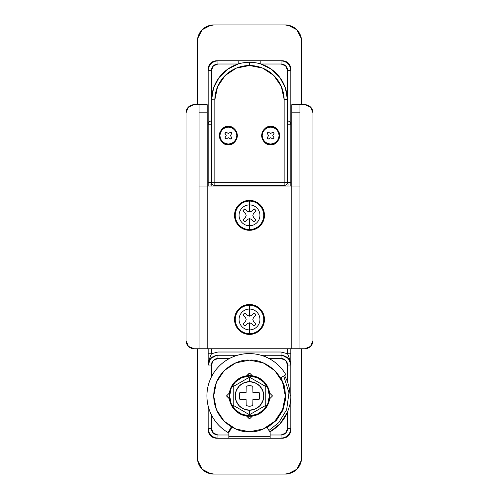 <?xml version="1.0" encoding="UTF-8"?>
<svg xmlns="http://www.w3.org/2000/svg" width="499" height="499" viewBox="0 0 499 499"><rect width="100%" height="100%" fill="white"/><g stroke="black" fill="none" stroke-linecap="round" stroke-linejoin="round"><path stroke-width="0.75" d="M226.178 132.354A3.905 3.905 0 0 0 225.111 133.42M225.111 137.774A3.905 3.905 0 0 0 226.178 138.841M228.355 144.061A8.464 8.464 0 0 1 219.897 135.597A8.464 8.464 0 0 1 228.355 127.139L228.355 126.484C232.665 125.966 235.703 129.004 237.468 135.597C235.703 142.19 232.665 145.228 228.355 144.71L224.868 144.018L221.912 142.04L219.94 139.084L219.242 135.597L219.94 132.11L221.912 129.154L224.868 127.176L228.355 126.484L231.842 127.176L234.798 129.154L236.776 132.11L237.468 135.597L236.776 139.084L234.798 142.04L231.842 144.018L228.355 144.71C224.051 145.228 221.013 142.19 219.242 135.597C221.013 129.004 224.051 125.966 228.355 126.484L228.355 127.139A8.464 8.464 0 0 1 236.819 135.597A8.464 8.464 0 0 1 228.355 144.061L231.592 143.413L234.337 141.579L236.177 138.834L236.819 135.597L236.177 132.36L234.337 129.615L231.592 127.781L228.355 127.139L225.118 127.781L222.373 129.615L220.539 132.36L219.897 135.597L220.539 138.834L222.373 141.579L225.118 143.413L228.355 144.061M270.645 144.061A8.464 8.464 0 0 1 262.181 135.597A8.464 8.464 0 0 1 270.645 127.139L270.645 126.484C274.949 125.966 277.987 129.004 279.758 135.597C277.987 142.19 274.949 145.228 270.645 144.71L267.158 144.018L264.202 142.04L262.224 139.084L261.532 135.597L262.224 132.11L264.202 129.154L267.158 127.176L270.645 126.484L274.132 127.176L277.088 129.154L279.06 132.11L279.758 135.597L279.06 139.084L277.088 142.04L274.132 144.018L270.645 144.71C266.335 145.228 263.297 142.19 261.532 135.597C263.297 129.004 266.335 125.966 270.645 126.484L270.645 127.139L267.408 127.781L264.663 129.615L262.823 132.36L262.181 135.597L262.823 138.834L264.663 141.579L267.408 143.413L270.645 144.061L273.882 143.413L276.627 141.579L278.461 138.834L279.103 135.597L278.461 132.36L276.627 129.615L273.882 127.781L270.645 127.139A8.464 8.464 0 0 1 279.103 135.597A8.464 8.464 0 0 1 270.645 144.061M211.588 99.8L213.566 88.098L219.061 77.582L227.544 69.274L238.179 64.003L217.932 64.003L217.932 60.747L260.821 60.747L260.821 64.003L281.068 64.003A6.506 6.506 0 0 1 287.574 70.509L290.83 70.509L290.087 66.772L287.973 63.61L284.804 61.489L281.068 60.747A9.762 9.762 0 0 1 290.83 70.509L290.83 124.207L287.405 124.207L287.574 70.509L285.671 65.905L281.068 64.003L260.821 64.003L271.369 69.218L279.814 77.414L285.334 87.805L287.405 99.388L284.149 99.42L284.149 182.241L211.588 182.241L214.838 182.241L214.838 99.819L211.588 99.8L214.838 99.819A34.662 34.662 0 0 1 249.5 65.525L236.32 68.132L225.124 75.549L217.583 86.67L214.838 99.819L214.838 182.241L284.149 182.241L284.149 99.42L281.299 86.396L273.739 75.411L262.586 68.095L249.5 65.525L249.5 62.275A37.918 37.918 0 0 0 211.588 99.8L211.588 182.241L211.588 99.8A37.918 37.918 0 0 1 249.5 62.275A37.918 37.918 0 0 1 287.405 99.388A37.918 37.918 0 0 0 249.5 62.275L249.5 65.525A34.662 34.662 0 0 1 284.149 99.42L287.405 99.388L287.405 182.241A3.256 3.256 0 0 1 284.149 185.491L214.838 185.491A3.256 3.256 0 0 1 211.588 182.241L211.588 124.207L208.17 124.207L208.17 70.509A9.762 9.762 0 0 1 217.932 60.747L214.196 61.489L211.027 63.61L208.913 66.772L208.17 70.509L208.17 124.126M290.83 359.997L290.83 348.757L290.83 353.754L287.574 353.754L287.574 348.757L287.574 353.754L281.068 352.007L217.932 352.007L211.426 353.754L211.426 348.757L211.426 353.754L217.932 352.007L281.068 352.007L287.574 353.76L289.763 359.336L290.83 365.025L290.83 398.383L290.83 395.944L290.137 395.944L289.489 388.765L287.574 381.822L287.574 365.025L285.671 360.421L281.068 358.519L269.048 358.519L281.068 358.519A6.512 6.506 90 0 1 287.574 365.025L287.574 381.822L289.489 388.765L290.137 395.944L290.83 395.944L290.83 365.025C290.237 359.105 286.987 355.849 281.068 355.263L261.014 355.263L281.068 355.263C286.987 355.856 290.237 359.112 290.83 365.025L287.574 365.025L290.83 365.025C290.237 359.112 286.987 355.856 281.068 355.263L281.068 358.519L281.068 355.263L265.262 355.263L281.068 355.263L281.068 352.007L281.068 355.263M231.679 427.631L231.112 427.3M280.893 377.624L284.68 386.781L285.752 398.639L282.939 410.203L276.54 420.239L267.239 427.674M274.119 133.183L272.778 135.597L274.119 138.011A4.229 4.229 0 0 1 273.059 139.071L270.645 137.73L268.231 139.071A4.229 4.229 0 0 1 267.171 138.011L268.506 135.597L267.171 133.183A4.229 4.229 0 0 1 268.231 132.123L270.645 133.464L273.059 132.123A4.229 4.229 0 0 1 274.119 133.183L272.778 135.597L274.119 138.011M290.299 122.423L290.83 124.207L290.83 70.509L287.574 70.509L287.405 182.241L287.405 99.388M229.197 431.947L228.623 431.616M208.17 428.491L211.426 428.491L211.426 414.894L211.426 428.491L213.329 433.095L217.932 434.997L228.835 434.997L217.932 434.997L217.932 438.253A9.762 9.762 0 0 1 208.17 428.491L208.913 432.228L211.027 435.39L214.196 437.511L217.932 438.253L228.835 438.253L217.932 438.253L217.932 434.997A6.506 6.506 0 0 1 211.426 428.491L208.17 428.491L208.17 406.092L208.17 428.491A9.762 9.762 0 0 0 217.932 438.253M290.83 185.828L290.83 124.207C290.624 122.243 289.539 121.157 287.574 120.951L287.574 120.951A3.256 3.256 0 0 1 290.83 124.207L290.83 184.699M230.058 430.45L229.484 430.119L230.058 430.45M283.713 375.996L288.977 392.775L286.657 409.654L278.81 422.584L268.93 430.456L278.779 422.616L286.632 409.723L288.983 392.838L283.713 375.996M269.791 431.953A41.33 41.33 0 0 0 287.574 412.018L289.819 405.113L290.83 398.383L290.83 428.491A9.762 9.762 0 0 1 281.068 438.253L284.804 437.511L287.973 435.39L290.087 432.228L290.83 428.491L287.574 428.491L287.574 412.018L280.014 423.819L269.791 431.953M217.932 60.747L217.932 64.003L213.329 65.905L211.426 70.509L211.426 124.207L211.426 70.509L208.17 70.509L211.426 70.509A6.506 6.506 0 0 1 217.932 64.003L238.179 64.003L238.179 60.747L217.932 60.747A9.762 9.762 0 0 0 208.17 70.509M281.068 434.997L285.671 433.095L287.574 428.491A6.506 6.506 0 0 1 281.068 434.997L270.152 434.997L281.068 434.997L281.068 438.253L228.835 438.253L270.152 438.253L270.152 436.319L228.835 436.319L228.835 432.583L231.948 427.15L228.835 432.583L228.835 438.253L228.835 436.319L270.152 436.319L270.152 438.253L281.068 438.253L281.068 434.997M197.429 104.684L197.429 41.224A16.274 16.274 0 0 1 213.703 24.95L285.291 24.95L213.703 24.95L285.291 24.95L291.522 26.191L296.805 29.715L300.329 34.992L301.571 41.224L301.571 104.684L301.571 41.224A16.274 16.274 0 0 0 289.439 25.486M289.439 473.514A16.274 16.274 0 0 0 301.571 457.776L301.571 348.757L301.571 457.776L300.329 464.008L296.805 469.285L291.522 472.809L285.297 474.05L213.703 474.05A16.274 16.274 0 0 1 197.429 457.776L197.429 348.757L197.429 457.776A16.274 16.274 0 0 0 213.703 474.05L207.478 472.809L202.201 469.291L197.666 460.552M296.805 469.285L288.073 473.813M296.805 29.715L301.334 38.448M197.429 41.224L198.671 34.992L202.195 29.715L210.927 25.187M288.073 25.187L296.78 29.691M197.666 38.448L202.17 29.74M210.927 473.813L202.22 469.31M301.334 460.552L296.83 469.26M260.821 64.003L260.821 60.747L238.179 60.747L238.179 64.003M217.932 355.263L217.932 358.519L229.415 358.519L217.932 358.519L217.932 355.263L233.738 355.263L217.932 355.263C212.013 355.856 208.763 359.112 208.17 365.025C208.763 359.112 212.013 355.856 217.932 355.263L237.499 355.263L217.932 355.263C212.013 355.849 208.763 359.105 208.17 365.025L208.17 359.997M216.51 355.369L210.547 358.644L208.17 365.025L208.17 348.757L208.17 365.025L211.426 365.025L211.426 376.913L211.426 365.025A6.512 6.506 90 0 1 217.932 358.519L213.329 360.421L211.426 365.025L208.17 365.025L209.237 359.336L211.426 353.76L208.17 353.754L211.426 353.754L208.775 360.802M208.17 184.699L208.17 185.834M208.17 182.422L208.17 124.207L208.17 182.422L211.426 182.422L210.884 184.674L211.127 186.04L211.426 182.428L208.17 182.422L208.17 186.04L208.17 182.422M208.233 123.559L208.17 124.207A3.256 3.256 0 0 1 211.426 120.951L211.426 120.951C209.461 121.157 208.376 122.243 208.17 124.207L211.426 124.207L211.595 182.441M285.915 184.979L287.068 183.676L287.405 182.241L284.149 182.241L284.156 185.491L214.838 185.491L214.838 186.04L214.838 182.241L214.838 185.491C212.88 185.285 211.794 184.2 211.588 182.241L211.925 183.676L213.098 184.986M213.822 185.329L214.664 185.491M284.361 185.485L285.16 185.335M287.399 182.441L284.149 182.241L284.149 185.491C286.114 185.285 287.199 184.2 287.405 182.241L288.11 184.686M267.027 427.163L270.152 432.583L270.152 436.319L270.152 432.583L267.027 427.163M284.592 375.485L287.574 381.822M233.738 355.263L237.468 355.269L233.738 355.263L233.738 356.542L233.738 355.263M261.052 355.269L265.262 355.263L265.262 356.735L265.262 355.263L261.052 355.269M230.532 138.841A3.905 3.905 0 0 0 231.598 137.774M231.598 133.42A3.905 3.905 0 0 0 230.532 132.354M224.881 138.011L226.222 135.597L224.881 133.183A4.229 4.229 0 0 1 225.941 132.123L228.355 133.464L230.769 132.123A4.229 4.229 0 0 1 231.829 133.183L230.494 135.597L231.829 138.011A4.229 4.229 0 0 1 230.769 139.071L228.355 137.73L225.941 139.071A4.229 4.229 0 0 1 224.881 138.011M268.231 139.071L270.645 137.73L273.059 139.071M267.171 133.183L268.506 135.597L267.171 138.011M273.059 132.123L270.645 133.464L268.231 132.123M281.068 64.003L281.068 60.747L281.068 64.003M290.83 70.509A9.762 9.762 0 0 0 281.068 60.747M289.869 121.899L289.339 121.469M281.068 438.253A9.762 9.762 0 0 0 290.83 428.491L290.83 398.383L290.48 401.601M289.819 405.113L287.574 412.018L287.574 428.491L290.83 428.491M284.149 185.491L284.149 186.04L284.149 185.491M287.867 186.04L288.11 184.674L287.574 182.434L290.83 182.434L287.574 182.434L287.574 124.207L290.83 124.207L290.767 123.559M290.811 364.364L288.453 358.644L282.49 355.369M290.83 353.754L290.83 365.025L290.83 353.754L287.574 353.754L289.938 359.854M288.547 121.101L287.642 120.951M208.17 353.754L208.17 364.725M249.5 406.198L246.182 405.643L246.082 399.356L239.794 399.25L239.794 392.644L246.082 392.532L246.182 386.245L249.5 385.696A10.248 10.248 0 0 1 252.787 386.238L252.918 392.532L259.206 392.644A10.248 10.248 0 0 1 259.206 399.25L252.918 399.356L252.787 405.656A10.248 10.248 0 0 1 246.182 405.643L246.082 399.356L239.794 399.25A10.248 10.248 0 0 1 239.794 392.644L246.082 392.532L246.182 386.245A10.248 10.248 0 0 1 249.5 385.696L252.787 386.238L252.918 392.532L259.206 392.644L259.206 399.25L252.918 399.356L252.787 405.656L249.5 406.198L252.787 405.656M249.5 410.228A14.278 14.278 0 0 1 235.222 395.944A14.278 14.278 0 0 1 249.5 381.666L249.5 377.157L233.226 386.55L233.226 405.344L249.5 414.738L249.5 410.228L254.964 409.136L259.599 406.043L262.692 401.408L263.778 395.944L262.692 390.48L259.599 385.846L254.964 382.752L249.5 381.666L244.036 382.752L239.401 385.846L236.308 390.48L235.222 395.944L236.308 401.408L239.401 406.043L244.036 409.136L249.5 410.228L249.5 414.738L233.226 405.344L233.226 386.55L249.5 377.157L265.761 386.55L265.761 405.344L249.5 414.738L265.761 405.344L265.761 386.55L249.5 377.157L249.5 381.666A14.278 14.278 0 0 1 263.778 395.944A14.278 14.278 0 0 1 249.5 410.228M249.5 415.798A19.854 19.854 0 0 1 229.646 395.944A19.854 19.854 0 0 1 249.5 376.096L257.097 377.606L263.534 381.91L267.838 388.347L269.354 395.944L267.838 403.541L263.534 409.985L257.097 414.289L249.5 415.798L241.903 414.289L235.466 409.985L231.162 403.541L229.646 395.944L231.162 388.347L235.466 381.91L241.903 377.606L249.5 376.096A19.854 19.854 0 0 1 269.354 395.944A19.854 19.854 0 0 1 249.5 415.798M249.5 416.285A20.34 20.34 0 0 1 229.16 395.944A20.34 20.34 0 0 1 249.5 375.604A20.34 20.34 0 0 1 269.84 395.944A20.34 20.34 0 0 1 249.5 416.285L241.716 414.738L235.116 410.328L230.706 403.728L229.16 395.944L230.706 388.16L235.116 381.56L241.716 377.157L249.5 375.604L257.284 377.157L263.884 381.56L268.294 388.16L269.84 395.944L268.294 403.728L263.884 410.328L257.284 414.738L249.5 416.285M199.057 104.684L207.191 104.684L207.191 348.757L291.809 348.757L291.809 104.684L304.827 104.684L299.943 104.684L299.943 348.757L304.827 348.757L310.578 346.375L312.96 340.624L312.96 112.818L312.96 340.624A8.134 8.134 0 0 1 304.827 348.757L299.943 348.757L299.943 186.04L199.057 186.04L199.057 348.757L207.191 348.757L207.191 186.04L291.809 186.04L291.809 348.757L299.943 348.757L199.057 348.757L199.057 104.684L194.173 104.684L199.057 104.684L199.057 112.818L207.191 112.818L207.191 186.04L199.057 186.04L199.057 112.818L207.191 112.818L207.191 104.684L199.057 104.684M312.96 112.818L310.578 107.067L304.827 104.684A8.134 8.134 0 0 1 312.96 112.818M186.04 112.818L186.04 340.624L188.422 346.375L194.173 348.757L199.057 348.757L194.173 348.757A8.134 8.134 0 0 1 186.04 340.624L186.04 112.818A8.134 8.134 0 0 1 194.173 104.684L188.422 107.067L186.04 112.818M291.809 186.04L299.943 186.04L299.943 104.684L291.809 104.684L291.809 112.818L299.943 112.818L291.809 112.818L291.809 186.04M228.087 432.546A42.309 42.309 0 0 1 219.323 365.992A42.309 42.309 0 0 1 285.877 374.749L280.419 377.899L285.877 374.749C282.584 369.054 278.205 364.382 272.741 360.727C267.271 357.072 261.276 354.82 254.758 353.959C248.234 353.105 241.865 353.735 235.634 355.849C229.409 357.964 223.97 361.345 219.323 365.992C214.67 370.645 211.289 376.084 209.175 382.309C207.066 388.534 206.436 394.909 207.297 401.433C208.152 407.951 210.41 413.945 214.065 419.409C217.714 424.88 222.392 429.259 228.087 432.546L231.386 426.826L228.087 432.546M216.304 438.253C211.401 437.735 208.688 435.022 208.17 430.119C208.688 435.022 211.401 437.735 216.304 438.253L228.835 438.253L216.304 438.253L210.553 435.87L216.304 438.253M208.17 430.119L208.17 406.092L208.17 430.119L210.553 435.87L208.17 430.119M208.17 124.207L208.17 68.881C208.688 63.978 211.401 61.265 216.304 60.747C211.401 61.265 208.688 63.978 208.17 68.881L208.17 124.207M216.304 60.747L282.696 60.747C287.599 61.265 290.312 63.978 290.83 68.881C290.312 63.978 287.599 61.265 282.696 60.747L216.304 60.747L210.553 63.13L208.17 68.881L210.553 63.13L216.304 60.747M290.83 68.881L290.83 124.207L290.83 68.881L288.447 63.13L282.696 60.747L288.447 63.13L290.83 68.881M290.83 395.944L290.83 430.119C290.312 435.022 287.599 437.735 282.696 438.253C287.599 437.735 290.312 435.022 290.83 430.119L290.83 395.944M296.793 469.285A16.274 16.274 0 0 0 301.558 457.776A16.274 16.274 0 0 1 285.291 474.05L291.516 472.809L296.793 469.285L300.323 464.008L301.558 457.776L301.558 348.757M301.558 104.684L301.558 41.224A16.274 16.274 0 0 0 285.291 24.95L291.516 26.191L296.793 29.715L300.323 34.992L301.558 41.224M282.696 438.253L270.152 438.253L282.696 438.253L288.447 435.87L290.83 430.119L288.447 435.87L282.696 438.253M202.195 469.285L198.671 464.008L197.429 457.776L197.429 348.757M202.195 29.715L207.478 26.191L213.703 24.95M249.5 225.76L249.5 218.649L247.454 219.398L244.909 221.849A7.972 7.972 0 0 1 242.982 219.916L245.433 217.371L246.182 215.331L245.427 213.279L242.982 210.74A7.972 7.972 0 0 1 244.915 208.807L247.448 211.258L249.5 212.013L249.5 204.902A10.429 10.429 0 0 0 239.071 215.331A10.429 10.429 0 0 0 249.5 225.76A10.429 10.429 0 0 1 239.071 215.331A10.429 10.429 0 0 1 249.5 204.902L249.5 201.103A14.228 14.228 0 0 0 235.272 215.331A14.228 14.228 0 0 0 249.5 229.559L249.5 225.76L249.5 229.559A14.228 14.228 0 0 1 235.272 215.331A14.228 14.228 0 0 1 249.5 201.103L249.5 200.685A14.646 14.646 0 0 0 234.854 215.331A14.646 14.646 0 0 0 249.5 229.977L249.5 229.559L249.5 229.977L243.899 228.86L239.146 225.685L235.971 220.932L234.854 215.331L235.971 209.723L239.146 204.977L243.899 201.802L249.5 200.685L255.101 201.802L259.854 204.977L263.029 209.723L264.146 215.331L263.029 220.932L259.854 225.685L255.101 228.86L249.5 229.977A14.646 14.646 0 0 0 264.146 215.331A14.646 14.646 0 0 0 249.5 200.685L249.5 201.103A14.228 14.228 0 0 1 263.728 215.331A14.228 14.228 0 0 1 249.5 229.559A14.228 14.228 0 0 0 263.728 215.331A14.228 14.228 0 0 0 249.5 201.103L249.5 204.902A10.429 10.429 0 0 1 259.929 215.331A10.429 10.429 0 0 1 249.5 225.76A10.429 10.429 0 0 0 259.929 215.331A10.429 10.429 0 0 0 249.5 204.902L249.5 212.013L251.546 211.258L254.091 208.807A7.972 7.972 0 0 1 256.018 210.74L253.567 213.285L252.818 215.325L253.548 217.358L256.018 219.916A7.972 7.972 0 0 1 254.091 221.849L251.527 219.379L249.5 218.649L249.5 225.76M255.226 229.16L260.085 225.916L263.329 221.057L264.47 215.331L263.329 209.599L260.085 204.746L255.226 201.496L249.5 200.361L243.774 201.496L238.915 204.746L235.671 209.599L234.53 215.331L235.671 221.057L238.915 225.916L243.774 229.16L249.5 230.301L255.226 229.16A14.97 14.97 0 0 0 249.5 200.361A14.97 14.97 0 0 1 264.47 215.331A14.97 14.97 0 0 1 249.5 230.301A14.97 14.97 0 0 1 234.53 215.331A14.97 14.97 0 0 1 249.5 200.361A14.97 14.97 0 0 0 242.969 228.798M244.909 221.849L242.982 219.916L245.433 217.371L246.182 215.331L245.427 213.279L242.982 210.74L244.915 208.807L247.448 211.258L249.5 212.013L251.546 211.258L254.091 208.807L256.018 210.74L253.567 213.285L252.818 215.325L253.548 217.358L256.018 219.916L254.091 221.849L251.527 219.379L249.5 218.649L247.454 219.398L244.909 221.849M249.5 418.723A22.779 22.779 0 0 1 249.269 418.723L246.625 416.085L249.5 418.723A22.779 22.779 0 0 0 249.731 418.723L249.5 418.723M226.721 396.181A22.779 22.779 0 0 1 226.721 395.713L229.359 393.075L226.721 395.713L229.359 398.82L226.721 396.181M249.269 373.165A22.779 22.779 0 0 1 249.731 373.165L252.375 375.809L249.731 373.165L246.625 375.809L249.269 373.165M272.279 396.181L269.641 398.82L272.279 396.181A22.779 22.779 0 0 0 272.279 395.713L272.279 396.181M252.375 416.085L249.731 418.723L252.375 416.085M269.641 393.075L272.279 395.713L269.641 393.075M249.5 431.741C239.027 433.182 214.19 422.441 213.703 395.944C214.19 369.447 239.027 358.706 249.5 360.147L263.198 362.873L274.812 370.632L282.571 382.246L285.297 395.944L282.571 409.648L274.812 421.256L263.198 429.021L249.5 431.741L235.802 429.021L224.188 421.256L216.429 409.648L213.703 395.944L216.429 382.246L224.188 370.632L235.802 362.873L249.5 360.147C259.973 358.706 284.81 369.447 285.297 395.944C284.81 422.441 259.973 433.182 249.5 431.741M249.5 329.901L249.494 322.784L247.454 323.539L244.909 325.99A7.972 7.972 0 0 1 242.982 324.057L245.433 321.512L246.182 319.472L245.427 317.42L242.982 314.881A7.972 7.972 0 0 1 244.915 312.948L247.448 315.399L249.5 316.154L249.5 309.037A10.429 10.429 0 0 0 239.071 319.466A10.429 10.429 0 0 0 249.5 329.901A10.429 10.429 0 0 1 239.071 319.466A10.429 10.429 0 0 1 249.5 309.037L249.5 305.238A14.228 14.228 0 0 0 235.272 319.466A14.228 14.228 0 0 0 249.5 333.694L249.5 329.901L249.5 333.694A14.228 14.228 0 0 1 235.272 319.466A14.228 14.228 0 0 1 249.5 305.238L249.5 304.827A14.646 14.646 0 0 0 234.854 319.466A14.646 14.646 0 0 0 249.5 334.112L249.5 333.694L249.5 334.112L243.899 332.995L239.146 329.827L235.971 325.074L234.854 319.466L235.971 313.865L239.146 309.112L243.899 305.937L249.5 304.827L255.101 305.937L259.854 309.112L263.029 313.865L264.146 319.466L263.029 325.074L259.854 329.827L255.101 332.995L249.5 334.112A14.646 14.646 0 0 0 264.146 319.466A14.646 14.646 0 0 0 249.5 304.827L249.5 305.238A14.228 14.228 0 0 1 263.728 319.466A14.228 14.228 0 0 1 249.5 333.694A14.228 14.228 0 0 0 263.728 319.466A14.228 14.228 0 0 0 249.5 305.238L249.5 309.037A10.429 10.429 0 0 1 259.929 319.466A10.429 10.429 0 0 1 249.5 329.901A10.429 10.429 0 0 0 259.929 319.466A10.429 10.429 0 0 0 249.5 309.037L249.5 316.154L251.546 315.399L254.091 312.948A7.972 7.972 0 0 1 256.018 314.881L253.567 317.426L252.818 319.466L253.548 321.493L256.018 324.057A7.972 7.972 0 0 1 254.091 325.99L251.527 323.514L249.5 322.791L249.5 329.901M249.5 334.436A14.97 14.97 0 0 1 234.53 319.466A14.97 14.97 0 0 1 249.5 304.496A14.97 14.97 0 0 0 235.671 325.198L238.915 330.051L243.774 333.301L249.5 334.436L255.226 333.301L260.085 330.051L263.329 325.198A14.97 14.97 0 0 0 249.5 304.496A14.97 14.97 0 0 1 264.47 319.466A14.97 14.97 0 0 1 249.5 334.436M263.329 325.198L264.47 319.466L263.329 313.74L260.085 308.881L255.226 305.637L249.5 304.496L243.774 305.637L238.915 308.881L235.671 313.74L234.53 319.466L235.671 325.198M244.909 325.99L242.982 324.057L245.433 321.512L246.182 319.472L245.427 317.42L242.982 314.881L244.915 312.948L247.448 315.399L249.5 316.154L251.546 315.399L254.091 312.948L256.018 314.881L253.567 317.426L252.818 319.466L253.548 321.493L256.018 324.057L254.091 325.99L251.527 323.514L249.5 322.791L247.454 323.539L244.909 325.99"/></g></svg>
